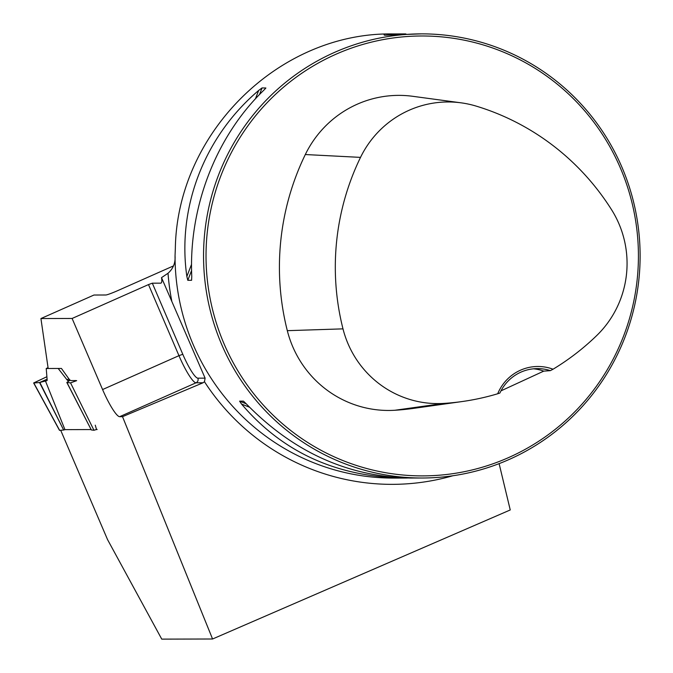 <?xml version="1.0" encoding="UTF-8"?>
<svg xmlns="http://www.w3.org/2000/svg" width="673" height="673" viewBox="0 0 673 673"><rect width="100%" height="100%" fill="white"/><g stroke="black" fill="none" stroke-linecap="round" stroke-linejoin="round"><path stroke-width="1.01" d="M173.525 265.885L118.061 290.484A11.281 0.824 -23.2 0 1 105.829 294.993L93.968 295.026L40.927 318.548L48.17 368.484L61.445 368.451L68.461 378.251A14.099 2.381 66.1 0 0 70.951 380.582L76.133 380.565M152.317 283.182L182.787 354.267A26.087 4.4 -113.9 0 0 197.828 378.159L205.105 378.142L161.512 277.646A28.199 4.761 -113.9 0 1 161.024 283.081A28.199 4.761 -113.9 0 1 160.67 283.156L152.317 283.182L148.489 284.586L72.112 318.464L40.927 318.548M621.919 167.19A222.073 218.279 89.8 0 0 421.222 33.869A222.073 218.279 89.8 0 0 203.549 256.531A222.073 218.279 89.8 0 0 422.442 478.007A222.073 218.279 89.8 0 0 621.919 167.19M421.222 33.869L384.62 35.24L402.723 33.919L393.049 33.944C279.371 31.976 177.125 132.707 175.333 248.446L175.047 255.799C175.552 262.832 173.205 268.653 168.023 273.255L161.512 277.646M265.742 88.205L263.572 90.46C215.949 136.442 188.533 207.469 191.771 276.468L191.586 280.296L187.801 280.305L186.858 276.477C176.94 207.503 204.356 136.468 258.659 90.468L262.058 87.927L265.877 87.986M402.723 33.919L405.92 33.936M407.401 478.023L403.943 478.057C336.752 476.947 282.618 452.273 241.531 404.044L239.588 401.15L243.433 401.15M243.517 401.192L246.444 404.027C293.579 452.248 348.294 476.913 410.589 478.04L422.442 478.007M60.696 430.274L107.571 539.645L161.756 639.131L212.567 638.997L510.243 509.957L499.114 463.63M212.567 638.997L122.52 416.671L203.036 382.786L204.466 381.726L205.105 378.142M72.112 318.464L102.582 389.549A29.612 4.997 -113.9 0 0 119.659 416.68L122.52 416.671M97.131 429.542L96.374 429.551M91.133 429.559L64.936 429.635L91.133 429.559M550.363 370.646L553.046 369.216A44.418 43.652 89.8 0 0 497.7 393.764L499.904 393.024A42.298 41.575 -90.2 0 1 537.466 368.602A42.298 41.575 -90.2 0 1 550.363 370.646L543.725 371.134L500.964 390.862M497.7 393.764A247.597 243.374 -90.2 0 1 462.191 401.537A247.597 243.374 -90.2 0 1 443.743 403.413A99.545 97.846 -90.2 0 1 342.994 328.861A247.597 243.374 -90.2 0 1 360.518 157.381A99.545 97.846 -90.2 0 1 461.098 102.834A99.545 97.846 -90.2 0 1 476.139 106.098A247.597 243.374 -90.2 0 1 611.572 209.732A99.545 97.846 -90.2 0 1 596.707 335.566A247.597 243.374 -90.2 0 1 553.046 369.216M461.098 102.834L412.692 96.298A106.275 104.466 89.8 0 0 305.315 154.538A254.327 249.986 89.8 0 0 287.312 330.67A106.275 104.466 89.8 0 0 394.874 410.261A254.327 249.986 89.8 0 0 413.819 408.343L462.191 401.537M620.397 168.031A219.953 216.201 89.8 0 0 248.295 125.271A219.953 216.201 89.8 0 0 397.97 474.499A219.953 216.201 89.8 0 0 620.397 168.031M533.487 368.804A42.298 41.575 -90.2 0 1 543.725 371.134M39.833 382.457L63.666 430.03L59.628 430.358L33.801 382.987L39.547 382.533L46.866 380.649A7.05 1.186 -113.9 0 0 46.95 380.632A7.05 1.186 -113.9 0 0 47.144 379.782L46.227 368.493L48.052 367.685M46.227 368.493L58.181 368.459L66.938 379.723A7.05 1.186 -113.9 0 0 67.956 380.59L69.496 380.582L66.829 382.457L70.547 382.887L76.672 380.649M45.318 380.649L64.936 429.635L63.952 429.954M97.047 429.349L93.959 430.266L70.547 382.887M66.879 382.382L91.343 429.954L93.959 430.266M96.517 429.492L95.255 425.176M47.093 379.185L39.547 382.533L33.801 382.987L46.891 376.712L33.65 382.962M160.67 283.156L161.318 282.87M403.943 478.057L393.941 478.082A222.073 218.279 -90.2 0 1 175.047 255.799M452.895 475.744A228.34 224.446 -90.2 0 1 204.466 381.726M171.724 300.713A228.34 224.446 -90.2 0 1 168.023 273.255M443.743 403.413L394.874 410.261M360.518 157.381L305.315 154.538M342.994 328.861L287.312 330.67M187.801 280.305L191.586 270.504M259.526 94.498L262.058 87.927M186.858 276.477L191.536 264.346M255.446 98.796L258.659 90.468M384.039 34.861L384.931 35.215M249.523 407.232L241.531 404.044M246.225 403.8L239.588 401.15M203.036 382.786L196.036 382.802L119.659 416.68M197.828 378.159A3.525 3.466 89.8 0 1 196.036 382.802A29.612 4.997 66.1 0 1 178.959 355.672L102.582 389.549M182.787 354.267L178.959 355.672L148.489 284.586M66.938 379.723L68.907 378.849M69.723 379.808L67.956 380.59M39.547 382.533L63.666 430.03M66.812 382.449L91.326 429.954M33.7 383.055L59.502 430.367"/></g></svg>
